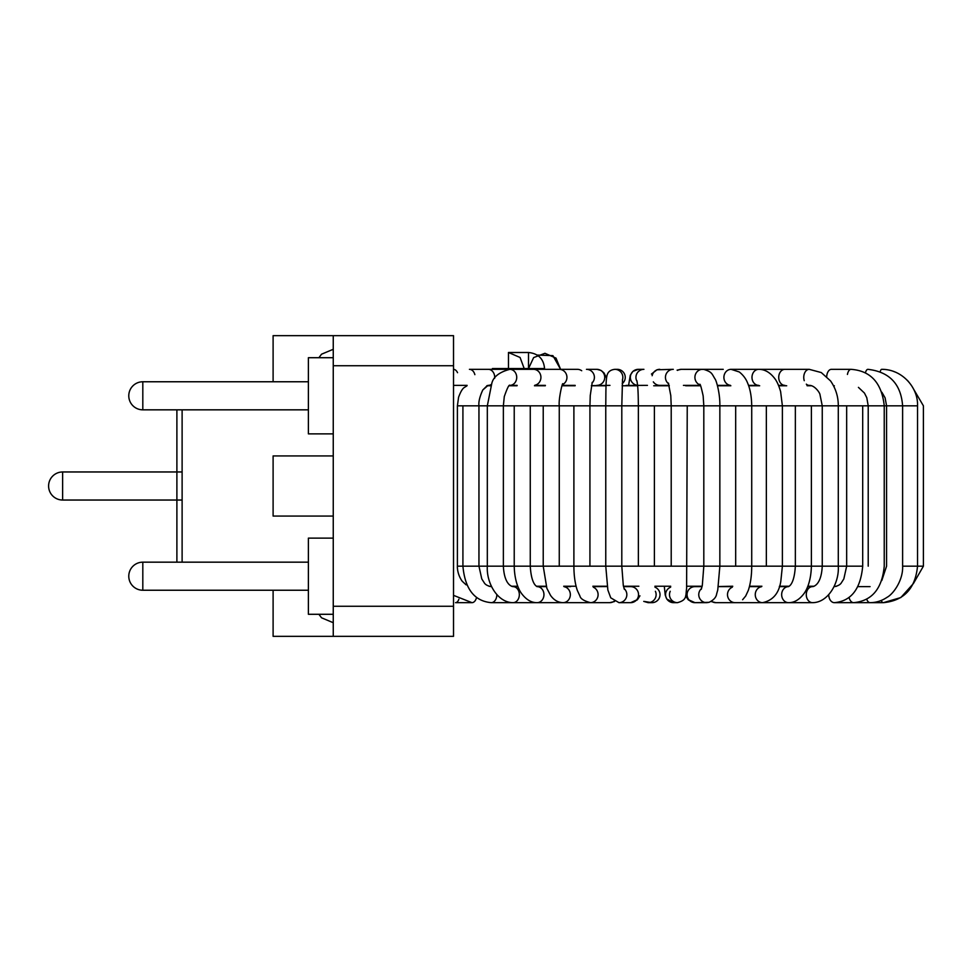 <?xml version="1.0" encoding="UTF-8"?>
<svg xmlns="http://www.w3.org/2000/svg" width="972" height="972" viewBox="0 0 972 972"><rect width="100%" height="100%" fill="white"/><g stroke="black" fill="none" stroke-linecap="round" stroke-linejoin="round"><path stroke-width="1.46" d="M544.551 369.336L508.465 368.534L508.465 352.496L508.465 368.534L492.427 368.534L492.427 369.336L492.427 368.534L528.513 368.534L533.64 357.575L544.952 353.298L556.033 358.133L560.589 369.336L577.368 369.336A8.019 7.703 90 0 1 581.706 370.733A8.019 7.703 90 0 0 577.368 369.336L560.589 369.336L552.91 355.643L537.224 355.072L552.91 355.643L560.589 369.336L556.033 358.133L544.952 353.298L533.64 357.575L528.537 368.534L544.551 368.534L528.513 368.534L528.513 352.496L528.513 369.336L544.551 369.336M723.229 369.336L702.574 369.336A8.019 7.217 -90 0 1 702.574 369.336A8.019 7.217 -90 0 1 702.574 369.336L723.229 369.336M462.915 566.178L462.915 405.822L457.399 405.822L457.399 566.178C457.241 567.636 457.496 574.707 462.247 581.28L466.147 584.865L462.247 581.28C457.496 574.707 457.241 567.636 457.399 566.178L462.915 566.178L462.915 405.822L487.324 405.822L487.324 566.178L487.324 405.822L514.224 405.822L514.224 566.178L514.224 405.822L543.227 405.822L543.227 566.178L543.227 405.822L573.893 405.822L573.893 566.178L573.893 405.822L605.763 405.822L605.763 566.178L605.763 405.822L638.361 405.822L638.361 566.178L638.361 405.822L671.215 405.822L671.215 566.178L671.215 405.822L703.813 405.822L703.813 566.178L703.813 405.822L735.683 405.822L735.683 566.178L735.683 405.822L766.349 405.822L766.349 566.178L766.349 405.822L795.351 405.822L795.351 566.178L795.351 405.822L822.251 405.822L822.251 566.178L822.251 405.822L846.661 405.822L846.661 566.178L846.661 405.822L868.215 405.822L868.215 566.178L868.215 405.822L886.573 405.822L886.573 566.178L881.811 580.503L886.573 566.178L886.573 405.822L917.532 405.822L917.532 566.178L923.4 566.178L902.611 566.178C903.304 579.834 893.535 593.88 887.096 597.294C881.835 600.854 876.149 602.64 870.074 602.664C876.149 602.64 881.835 600.854 887.096 597.294C893.535 593.88 903.304 579.834 902.611 566.178L917.532 566.178C915.357 588.51 903.984 600.672 883.402 602.664L853.647 602.664C871.908 600.951 882.102 588.789 884.241 566.178C882.102 588.789 871.908 600.951 853.647 602.664L870.074 602.664A8.019 4.07 90 0 1 866.72 599.202A8.019 4.07 90 0 0 870.074 602.664L834.377 602.664C851.168 601.158 860.609 589.008 862.699 566.178L462.915 566.178C465.005 589.008 474.445 601.158 491.237 602.664A8.019 5.625 -90 0 0 496.85 594.767A8.019 5.625 -90 0 1 491.237 602.664C474.445 601.158 465.005 589.008 462.915 566.178L487.324 566.178C486.243 582.799 497.421 602.676 513.058 602.664L491.237 602.664L513.058 602.664A8.019 6.269 -90 0 0 519.34 594.645A8.019 6.269 -90 0 0 513.058 586.626A8.019 6.269 -90 0 1 519.34 594.645A8.019 6.269 -90 0 1 513.058 602.664L552.995 602.664L513.058 602.664C497.421 602.676 486.243 582.799 487.324 566.178L514.224 566.178C514.577 582.179 519.473 591.049 522.098 594.22C526.63 599.943 531.635 602.762 537.115 602.664A8.019 6.84 -90 0 0 543.956 594.657A8.019 6.84 -90 0 0 537.139 586.626A8.019 6.84 -90 0 1 543.956 594.657A8.019 6.84 -90 0 1 537.115 602.664C531.635 602.762 526.63 599.943 522.098 594.22C519.473 591.049 514.577 582.179 514.224 566.178L543.227 566.178L546.859 588.291L550.553 595.411C553.858 600.089 558.025 602.506 563.055 602.664L537.115 602.664L563.055 602.664A8.019 7.302 -90 0 0 570.321 595.229A8.019 7.302 -90 0 0 564.112 586.711A8.019 7.302 -90 0 1 570.321 595.229A8.019 7.302 -90 0 1 563.055 602.664L589.652 602.664A8.019 7.302 -90 0 0 590.004 602.652A8.019 7.302 -90 0 1 589.652 602.664L563.055 602.664C558.025 602.506 553.858 600.089 550.553 595.411L546.859 588.291L543.227 566.178L573.893 566.178C573.93 575.631 575.06 583.698 577.307 590.393L579.932 596.03C580.491 598.74 584.002 600.951 590.466 602.664A8.019 7.642 -90 0 0 593.345 587.222A8.019 7.642 -90 0 1 590.466 602.664L609.76 602.664A8.019 7.642 -90 0 0 614.097 601.243A8.019 7.642 -90 0 1 609.76 602.664L614.571 601.522L609.76 602.664L590.466 602.664C584.002 600.951 580.491 598.74 579.932 596.03L577.307 590.393C575.06 583.698 573.93 575.631 573.893 566.178L605.763 566.178L607.865 590.004L610.756 597.829L618.97 602.664A8.019 7.885 -90 0 0 624.048 588.522A8.019 7.885 -90 0 1 618.97 602.664L630.658 602.664A8.019 7.885 -90 0 0 638.543 594.645A8.019 7.885 -90 0 0 630.658 586.626A8.019 7.885 -90 0 1 638.543 594.645A8.019 7.885 -90 0 1 630.658 602.664L637.122 599.991L639.941 595.812L637.559 599.542L630.658 602.664L637.122 599.991L639.941 595.812L637.559 599.542L630.658 602.664L618.97 602.664L610.756 597.829L607.865 590.004L605.763 566.178L703.813 566.178L702.306 585.448L701.237 589.348L702.306 585.448L703.813 566.178L795.351 566.178C794.051 587.708 787.089 586.553 788.462 586.626A8.019 6.84 90 0 0 781.658 594.657A8.019 6.84 90 0 0 788.486 602.664A8.019 6.84 90 0 1 781.658 594.657A8.019 6.84 90 0 1 788.474 586.626L779.337 586.626L788.474 586.626C787.089 586.553 794.051 587.708 795.351 566.178L822.251 566.178C821.194 586.456 812.495 586.541 812.556 586.626A8.019 6.269 90 0 0 806.274 594.645A8.019 6.269 90 0 0 812.556 602.664A8.019 6.269 90 0 1 806.274 594.645A8.019 6.269 90 0 1 812.556 586.626L807.683 586.626L812.556 586.626C812.495 586.541 821.194 586.456 822.251 566.178L846.661 566.178L843.83 578.935L841.497 582.58C840.428 584.585 838.046 585.934 834.377 586.626A8.019 5.625 90 0 0 834 586.651A8.019 5.625 90 0 1 834.377 586.626L836.661 586.225L834.377 586.626C838.046 585.934 840.428 584.585 841.497 582.58L843.83 578.935L846.661 566.178L862.699 566.178C860.609 589.008 851.168 601.158 834.377 602.664A8.019 5.625 90 0 1 828.752 594.767A8.019 5.625 90 0 0 834.377 602.664L853.647 602.664A8.019 4.884 90 0 1 849.078 597.464A8.019 4.884 90 0 0 853.647 602.664L883.402 602.664A8.019 3.195 90 0 1 881.203 600.477A8.019 3.195 90 0 0 883.402 602.664L900.825 597.561L913.437 583.504L923.4 566.178L923.4 405.822L913.133 388.326L923.4 405.822L923.4 566.178L913.437 583.504L900.825 597.561L883.402 602.664C903.984 600.672 915.357 588.51 917.532 566.178L917.532 405.822C918.321 387.816 902.247 369.129 881.689 369.336L882.369 369.336M814.147 586.225L807.841 586.225L814.147 586.225M789.167 586.225L779.471 586.225L789.167 586.225M761.89 586.225L749.521 586.225L761.89 586.225M732.73 586.225L718.405 586.553L732.73 586.225M702.149 586.225L686.754 586.225L702.149 586.225M670.692 586.225L654.921 586.225L670.692 586.225M638.847 586.225L623.453 586.225L638.847 586.225M607.148 586.225L592.884 586.225L607.148 586.225M576.08 586.225L563.711 586.225L576.08 586.225M546.13 586.225L536.447 586.225L546.13 586.225M517.772 586.225L511.454 586.225L517.772 586.225M462.915 405.822L478.953 405.822L478.953 566.178L481.784 578.935L484.117 582.58C485.186 584.585 487.555 585.934 491.237 586.626L491.237 586.626A8.019 5.625 -90 0 1 491.613 586.651A8.019 5.625 -90 0 0 491.237 586.626L488.952 586.225L491.237 586.626C487.555 585.934 485.186 584.585 484.117 582.58L481.784 578.935L478.953 566.178L484.384 566.178M834.365 385.775L833.575 385.775L834.365 385.775M811.693 385.775L807.137 385.775L811.693 385.775M786.7 385.775L778.681 385.775L786.7 385.775M759.667 385.775L748.647 385.775L759.667 385.775M730.835 385.775L717.482 385.775L730.835 385.775M700.533 385.775L685.673 385.775L700.533 385.775M669.283 385.775L653.719 385.775L669.283 385.775M637.62 385.775L622.116 385.775L637.62 385.775M606.066 385.775L591.365 385.775L606.066 385.775M575.12 385.775L561.986 385.775L575.12 385.775M545.292 385.775L534.454 385.775L545.292 385.775M517.031 385.775L509.279 385.775L517.031 385.775M882.26 369.336L881.689 369.336A8.019 2.09 -90 0 0 880.207 371.705A8.019 2.09 -90 0 1 881.689 369.336C902.247 369.129 918.321 387.816 917.532 405.822L902.611 405.822L902.611 566.178L902.611 405.822L478.953 405.822C478.443 401.958 479.718 396.673 482.792 389.966L487.276 385.568L490.933 385.374L488.308 385.374A8.019 6.391 90 0 0 488.709 385.349A8.019 6.391 90 0 0 491.322 384.426A8.019 6.391 90 0 1 488.709 385.349A8.019 6.391 90 0 1 488.308 385.374L490.775 385.775L486.802 385.775L490.775 385.775L488.114 385.374L482.792 389.966C479.718 396.673 478.443 401.958 478.953 405.822L484.384 405.822M453.523 335.656L333.25 335.656L333.25 636.344L453.523 636.344L273.108 636.344L333.25 636.344L333.25 335.656L273.108 335.656L453.523 335.656L453.523 636.344L453.523 606.273L333.25 606.273L453.523 606.273L453.523 365.727L333.25 365.727L453.523 365.727L453.523 335.656M273.108 381.765L273.108 335.656L273.108 381.765M273.108 455.929L273.108 516.071L333.25 516.071L273.108 516.071L273.108 455.929L333.25 455.929L273.108 455.929M273.108 590.235L273.108 636.344L273.108 590.235M333.25 538.124L308.391 538.124L308.391 614.292L333.25 614.292M333.25 357.708L308.391 357.708L308.391 433.877L333.25 433.877M182.116 409.832L182.116 562.168M865.396 372.896A8.019 3.013 -90 0 1 867.911 369.336A8.019 3.013 -90 0 0 865.396 372.896M847.426 374.439A8.019 3.9 -90 0 1 851.059 369.336L831.4 369.336A8.019 4.726 -90 0 0 826.698 376.565A8.019 4.726 -90 0 1 831.4 369.336L851.059 369.336A8.019 3.9 -90 0 0 847.426 374.439M809.239 385.374A8.019 5.48 -90 0 1 806.335 384.159A8.019 5.48 -90 0 0 809.239 385.374L806.954 385.374L809.239 385.374C814.694 385.191 819.797 392.822 819.943 394.413L822.251 405.822L819.943 394.413C819.797 392.822 814.694 385.191 809.239 385.374M804.245 380.672A8.019 5.48 -90 0 1 809.239 369.336L761.526 369.336L809.239 369.336A8.019 5.48 -90 0 0 804.245 380.672M784.89 385.374A8.019 6.148 -90 0 1 778.73 377.355A8.019 6.148 -90 0 1 784.89 369.336L731.114 369.336A8.019 7.217 -90 0 0 723.909 376.954A8.019 7.217 -90 0 0 730.409 385.337A8.019 7.217 -90 0 1 723.909 376.954A8.019 7.217 -90 0 1 731.114 369.336L739.303 371.972L731.114 369.336L758.719 369.336A8.019 6.731 -90 0 0 751.988 377.355A8.019 6.731 -90 0 0 758.719 385.374A8.019 6.731 -90 0 1 751.988 377.355A8.019 6.731 -90 0 1 758.719 369.336C764.697 369.299 770.031 372.361 774.72 378.497C776.92 381.279 778.888 385.653 780.625 391.631C778.888 385.653 776.92 381.279 774.72 378.497C770.031 372.361 764.697 369.299 758.719 369.336L784.89 369.336A8.019 6.148 -90 0 0 778.73 377.355A8.019 6.148 -90 0 0 784.89 385.374L778.523 385.374L784.89 385.374M735.597 602.652A8.019 7.302 90 0 0 735.962 602.664L762.558 602.664C772.898 600.489 778.985 593.321 780.832 581.159L782.387 566.178L782.387 405.822L780.625 391.631L782.387 405.822L782.387 566.178L780.832 581.159C778.985 593.321 772.898 600.489 762.558 602.664L762.558 602.664A8.019 7.302 90 0 1 755.28 595.229A8.019 7.302 90 0 1 761.501 586.711A8.019 7.302 90 0 0 755.28 595.229A8.019 7.302 90 0 0 762.558 602.664L735.962 602.664A8.019 7.302 90 0 1 735.597 602.652M711.504 601.243A8.019 7.642 90 0 0 715.854 602.664L735.136 602.664L715.854 602.664A8.019 7.642 90 0 1 711.504 601.243M732.256 587.222A8.019 7.642 90 0 0 735.136 602.664A8.019 7.642 90 0 1 732.256 587.222M694.956 586.626A8.019 7.885 90 0 0 687.07 594.645A8.019 7.885 90 0 0 694.956 602.664L709.038 602.336C713.594 600.125 716.121 597.355 716.619 594.026L717.761 589.943L719.851 566.178L719.851 405.822C720.143 393.538 716.4 380.684 715.088 379.044C711.577 373.406 712.172 372.082 703.874 369.421L681.336 369.336L677.107 370.15L681.336 369.336L703.874 369.421C712.172 372.082 711.577 373.406 715.088 379.044C716.4 380.684 720.143 393.538 719.851 405.822L719.851 566.178L717.761 589.943L716.619 594.026C716.121 597.355 713.594 600.125 709.038 602.336L706.644 602.664A8.019 7.885 90 0 1 701.553 588.522A8.019 7.885 90 0 0 706.644 602.664L694.956 602.664L688.492 599.991L685.673 595.812L688.042 599.542L694.956 602.664L688.492 599.991L685.673 595.812L688.042 599.542L694.956 602.664A8.019 7.885 90 0 1 687.07 594.645A8.019 7.885 90 0 1 694.956 586.626L702.063 586.626L694.956 586.626M700.095 384.961A8.019 7.582 -90 0 1 702.489 369.336L681.336 369.336L702.501 369.336A8.019 7.582 -90 0 0 700.095 384.961M677.581 370.381A8.019 7.582 -90 0 1 681.336 369.336A8.019 7.582 -90 0 0 677.581 370.381M672.369 602.579A8.019 8.007 90 0 0 673.572 602.664L672.357 602.579A8.019 8.007 90 0 0 673.572 602.664L677.484 602.664C687.289 599.906 685.479 596.286 686.621 588.267L687.24 405.822L686.621 588.267C685.479 596.286 687.289 599.906 677.484 602.664L673.572 602.664L666.78 599.019L665.225 595.083L664.301 586.225L665.225 595.083L666.78 599.019L672.357 602.579A8.019 8.007 90 0 1 670.619 587.197A8.019 8.007 90 0 0 672.369 602.579M676.293 602.579A8.019 8.007 90 0 0 677.484 602.664L673.572 602.664L677.484 602.664A8.019 8.007 90 0 1 670.23 591.28A8.019 8.007 90 0 0 676.293 602.579M670.996 369.688A8.019 7.849 -90 0 1 673.292 369.336L657.023 369.761L651.447 374.062L657.023 369.761L673.292 369.336A8.019 7.849 -90 0 0 668.712 383.867A8.019 7.849 -90 0 1 670.996 369.688M657.522 369.688A8.019 7.849 -90 0 1 659.818 369.336A8.019 7.849 -90 0 0 652.139 375.714A8.019 7.849 -90 0 1 657.522 369.688M659.818 385.374A8.019 7.849 -90 0 1 653.33 381.862A8.019 7.849 -90 0 0 659.818 385.374L669.173 385.374L659.818 385.374M652.03 602.664A8.019 8.007 -90 0 0 654.982 587.197A8.019 8.007 -90 0 1 652.03 602.664L648.117 602.664A8.019 8.007 -90 0 0 655.383 591.28A8.019 8.007 -90 0 1 648.117 602.664L643.743 601.389L652.03 602.664M638.701 371.28A8.019 7.995 -90 0 1 643.926 369.336L638.349 369.336L632.906 371.377L630.281 375.277L628.532 385.775L630.281 375.277L632.906 371.377L638.349 369.336A8.019 7.995 -90 0 0 633.124 371.28A8.019 7.995 -90 0 1 638.349 369.336L643.926 369.336A8.019 7.995 -90 0 0 637.085 381.486A8.019 7.995 -90 0 1 638.701 371.28M637.583 385.337A8.019 7.995 -90 0 1 633.124 371.28A8.019 7.995 -90 0 0 637.583 385.337M614.839 369.336A8.019 8.007 90 0 1 622.457 379.833A8.019 8.007 90 0 0 614.839 369.336C611.109 369.737 608.666 371.304 607.512 374.013C605.653 377.987 605.981 390.926 605.763 405.822C605.981 390.926 605.653 377.987 607.512 374.013C608.666 371.304 611.109 369.737 614.839 369.336L617.244 369.336A8.019 8.007 90 0 1 622.202 383.648A8.019 8.007 90 0 0 617.244 369.336L614.839 369.336M586.468 369.336A8.019 7.922 90 0 1 591.972 383.126A8.019 7.922 90 0 0 586.468 369.336L596.808 369.336A8.019 7.922 90 0 1 604.73 377.355A8.019 7.922 90 0 1 596.808 385.374A8.019 7.922 90 0 0 604.73 377.355A8.019 7.922 90 0 0 596.808 369.336L586.468 369.336M559.24 369.336A8.019 7.703 90 0 1 562.472 384.633A8.019 7.703 90 0 0 559.24 369.336L577.368 369.336L559.24 369.336M570.637 586.626L564.027 586.626L570.637 586.626M533.543 369.336A8.019 7.375 90 0 1 540.894 376.638A8.019 7.375 90 0 1 534.855 385.24A8.019 7.375 90 0 0 540.894 376.638A8.019 7.375 90 0 0 533.543 369.336L559.192 369.336L533.555 369.336M509.802 369.336A8.019 6.938 90 0 1 516.727 377.306A8.019 6.938 90 0 1 509.887 385.374L517.153 385.374L509.887 385.374A8.019 6.938 90 0 0 516.727 377.306A8.019 6.938 90 0 0 509.802 369.336L542.57 369.336L509.79 369.336C499.414 372.082 493.424 376.735 491.82 383.296L487.324 405.822L491.82 383.296C493.424 376.735 499.414 372.082 509.79 369.336M488.333 369.336A8.019 6.391 90 0 1 494.663 378.278A8.019 6.391 90 0 0 488.333 369.336L527.735 369.336L524.479 369.336L520.081 357.477L508.465 352.496L528.513 352.496L508.465 352.496L520.081 357.477L524.479 369.336L524.503 368.534L524.479 369.336L527.735 369.336L488.308 369.336M471.967 602.664A8.019 4.884 -90 0 0 476.535 597.464A8.019 4.884 -90 0 1 471.967 602.664L453.523 595.35L471.967 602.664L455.54 602.664A8.019 4.07 -90 0 0 458.893 599.202A8.019 4.07 -90 0 1 455.54 602.664L471.967 602.664M469.427 369.336A8.019 5.759 90 0 1 474.858 374.657A8.019 5.759 90 0 0 469.427 369.336L514.917 369.336L469.427 369.336M453.523 369.336A8.019 5.03 90 0 1 457.533 372.701A8.019 5.03 90 0 0 453.523 369.336M142.811 562.168L142.811 590.235A14.033 14.033 0 0 1 128.778 576.202A14.033 14.033 0 0 1 142.811 562.168L308.391 562.168M142.811 395.798L142.811 409.832A14.033 14.033 0 0 1 128.778 395.798A14.033 14.033 0 0 1 142.811 381.765L142.811 395.798M62.633 486L62.633 500.033A14.033 14.033 0 0 1 48.6 486A14.033 14.033 0 0 1 62.633 471.967L62.633 486M544.551 368.534C543.688 358.875 538.342 353.541 528.513 352.496C538.342 353.541 543.688 358.875 544.551 368.534M492.427 368.534L492.427 369.336L492.427 368.534M685.017 385.374L683.438 385.374L685.017 385.374M647.437 385.374L626.017 385.447L647.437 385.374M609.966 385.374L591.389 385.641L609.966 385.374M857.912 586.626L870.074 586.626L857.912 586.626M811.571 586.225L813.285 586.541L811.571 586.225M886.573 405.822L885.103 397.852L881.871 392.251L885.103 397.852L886.573 405.822M902.611 405.822C900.995 383.976 889.416 371.826 867.899 369.336C889.416 371.826 900.995 383.976 902.611 405.822M884.241 566.178L884.241 405.822C881.774 382.932 870.705 370.769 851.059 369.336C870.705 370.769 881.774 382.932 884.241 405.822L884.241 566.178M868.215 405.822L866.793 397.706L864.436 393.053L858.422 387.366L864.436 393.053L866.793 397.706L868.215 405.822M862.699 566.178L862.699 405.822L862.699 566.178M788.486 602.664L812.556 602.664C828.18 602.676 839.371 582.799 838.289 566.178L838.289 405.822C838.338 396.783 835.762 388.484 830.562 380.927L821.267 372.555L809.239 369.336L821.267 372.555L830.562 380.927C835.762 388.484 838.338 396.783 838.289 405.822L838.289 566.178C839.371 582.799 828.18 602.676 812.556 602.664L788.486 602.664C793.978 602.762 798.984 599.943 803.504 594.22C806.128 591.049 811.025 582.179 811.377 566.178L811.377 405.822L811.377 566.178C811.025 582.179 806.128 591.049 803.504 594.22C798.984 599.943 793.978 602.762 788.486 602.664L735.136 602.664L788.486 602.664M754.308 586.225L761.574 586.626L749.424 586.626L761.574 586.626L754.308 586.225M758.719 385.374L748.501 385.374L758.719 385.374M730.458 385.374L717.372 385.374L730.458 385.374M711.03 601.522L715.854 602.664L711.03 601.522M718.393 586.626L732.548 586.626L718.393 586.626M751.721 566.178C751.684 575.643 750.542 583.722 748.282 590.417L745.694 596.018L742.608 599.736L745.694 596.018L748.282 590.417C750.542 583.722 751.684 575.643 751.721 566.178L751.721 405.822C751.587 396.928 750.299 389.553 747.869 383.685C747.504 382.98 745.889 377.197 739.303 371.972C745.889 377.197 747.504 382.98 747.869 383.685C750.299 389.553 751.587 396.928 751.721 405.822L751.721 566.178M703.813 405.822L703.157 395.92C701.237 387.148 700.095 383.32 699.731 384.438C700.095 383.32 701.237 387.148 703.157 395.92L703.813 405.822M700.326 385.374L685.6 385.374L700.326 385.374M671.215 405.822L670.789 395.616L668.372 383.053L670.789 395.616L671.215 405.822M654.399 566.178L654.399 405.822L654.399 566.178M638.361 405.822C638.203 388.435 637.656 385.349 636.927 380.769C637.656 385.349 638.203 388.435 638.361 405.822M630.658 586.626L623.55 586.626L630.658 586.626M624.364 589.348L623.295 585.448L621.801 566.178L621.801 405.822L622.517 379.359L621.801 405.822L621.801 566.178L623.295 585.448L624.364 589.348M607.208 586.553L593.054 586.626L607.208 586.553M589.931 566.178L589.931 405.822L590.259 395.458L592.252 382.288L590.259 395.458L589.931 405.822L589.931 566.178M597.015 369.336L601.194 370.502L604.037 372.969L606.528 377.95L604.037 372.969L601.194 370.502L597.015 369.336M559.264 566.178L559.264 405.822C558.365 399.237 562.654 381.206 562.849 383.964C562.654 381.206 558.365 399.237 559.264 405.822L559.264 566.178M562.144 385.374L575.181 385.374L562.144 385.374M546.264 586.626L537.139 586.626C538.524 586.553 531.55 587.708 530.262 566.178L530.262 405.822L530.262 566.178C531.55 587.708 538.524 586.553 537.139 586.626L546.264 586.626M534.746 385.374L545.389 385.374L534.746 385.374M517.93 586.626L513.058 586.626C513.119 586.541 504.419 586.456 503.362 566.178L503.362 405.822L504.286 396.588C507.287 387.986 509.17 384.232 509.911 385.362L509.911 385.362C509.17 384.232 507.287 387.986 504.286 396.588L503.362 405.822L503.362 566.178C504.419 586.456 513.119 586.541 513.058 586.626L517.93 586.626M539.266 586.225L536.981 586.626L539.266 586.225M457.399 405.822L458.59 397.208C460.619 391.716 462.563 388.46 464.422 387.415L466.888 385.896L464.422 387.415C462.563 388.46 460.619 391.716 458.59 397.208L457.399 405.822L457.399 566.178M514.917 385.374L517.043 385.714L514.917 385.374M514.042 586.225L512.329 586.541L514.042 586.225M453.523 385.374L467.131 385.374L453.523 385.374M318.901 357.708L321.538 354.197L333.25 349.288L321.538 354.197L318.901 357.708M318.901 614.292L321.538 617.803L333.25 622.712L321.538 617.803L318.901 614.292M882.455 369.336L884.289 369.433L882.455 369.336M892.94 371.183L896.111 372.41L892.94 371.183M907.216 380.21L908.553 381.656L907.216 380.21M308.391 590.235L142.811 590.235M308.391 381.765L142.811 381.765M308.391 409.832L142.811 409.832M478.953 566.178L478.953 405.822M488.308 385.374L490.933 385.374L488.308 385.374M176.892 562.168L176.892 409.832M182.116 471.967L62.633 471.967M182.116 500.033L62.633 500.033"/></g></svg>
